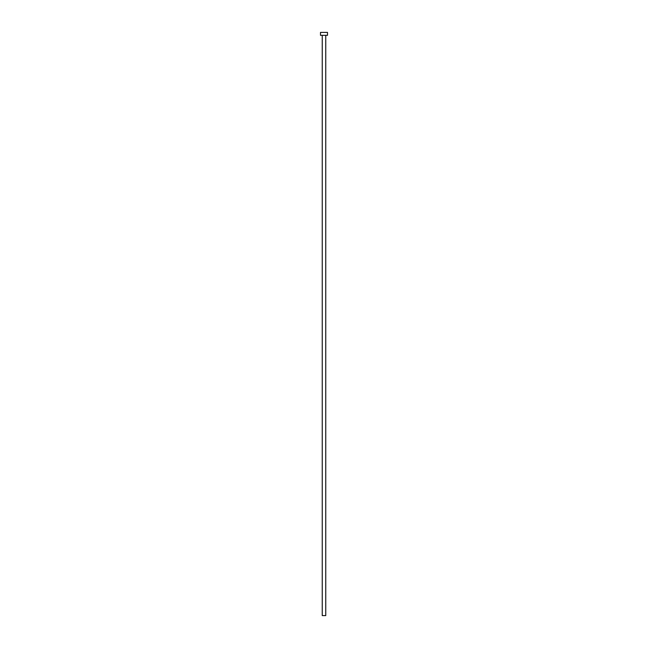 <?xml version="1.0" encoding="UTF-8"?>
<svg xmlns="http://www.w3.org/2000/svg" width="648" height="648" viewBox="0 0 648 648"><rect width="100%" height="100%" fill="white"/><g stroke="black" fill="none" stroke-linecap="round" stroke-linejoin="round"><path stroke-width="0.97" d="M325.75 35.316L325.75 615.6L322.25 615.6L322.25 35.316M327.499 35.316L320.501 35.316L320.501 32.4L327.499 32.4L327.499 35.316"/></g></svg>
